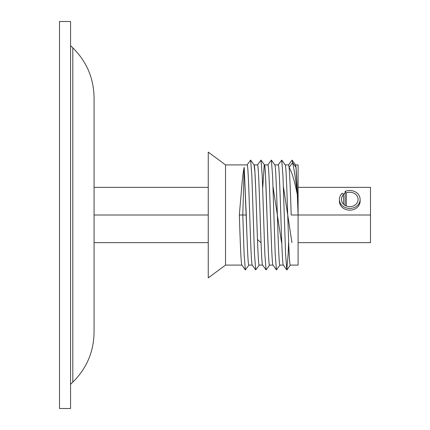 <?xml version="1.0" encoding="UTF-8"?>
<svg xmlns="http://www.w3.org/2000/svg" width="430" height="430" viewBox="0 0 430 430"><rect width="100%" height="100%" fill="white"/><g stroke="black" fill="none" stroke-linecap="round" stroke-linejoin="round"><path stroke-width="0.64" d="M72.81 47.843L72.81 382.157C86.672 368.429 93.751 351.81 94.062 332.304L94.062 97.696C93.751 78.19 86.672 61.571 72.81 47.843L70.568 45.688M70.568 408.5L70.568 21.5L59.507 21.5L59.507 408.5L70.568 408.5M345.075 193.167A10.368 8.976 0 0 0 343.172 194.247M339.394 199.45L339.394 201.181A10.368 8.976 0 0 0 349.757 210.157A10.368 8.976 0 0 0 360.125 201.181L360.125 199.45A10.368 8.976 180 0 1 352.998 207.98A10.368 8.976 180 0 1 341.42 204.782A10.368 8.976 180 0 1 339.394 199.45A10.368 8.976 180 0 1 342.296 193.221L343.527 194.661A8.331 7.213 0 0 0 341.431 199.45A8.331 7.213 0 0 0 343.059 203.734A8.331 7.213 0 0 0 352.363 206.303A8.331 7.213 0 0 0 358.088 199.45A8.331 7.213 0 0 0 356.459 195.166A8.331 7.213 0 0 0 346.311 192.887L345.075 191.441A10.368 8.976 180 0 1 358.099 194.118A10.368 8.976 180 0 1 360.125 199.45M298.092 187.356L370.493 187.356L370.493 242.644L298.092 242.644M208.249 242.644L94.062 242.644M370.493 215L298.092 215L298.092 265.1L290.315 265.1C288.589 268.196 286.858 161.804 285.133 164.9M208.249 215L94.062 215M208.249 187.356L94.062 187.356M225.53 164.9L225.53 265.1L208.249 277.887L208.249 152.112L225.53 164.9L247.121 164.9C248.852 161.804 250.577 268.196 252.308 265.1M295.534 164.9L298.092 164.9L298.092 215L291.18 215C290.492 191.683 289.798 175.8 289.105 167.351L288.589 164.9L285.165 164.9M225.53 265.1L241.907 265.1M254.071 164.9L257.489 164.9C259.215 161.804 260.945 268.196 262.671 265.1M246.906 234.205L244.186 167.351L246.261 215C247.121 241.757 247.992 265.804 248.852 265.1L252.27 265.1M264.434 164.9L267.858 164.9C269.583 161.804 271.314 268.196 273.039 265.1M254.033 164.9C255.759 161.804 257.489 268.196 259.215 265.1L262.639 265.1M274.802 164.9L278.221 164.9C279.946 161.804 281.677 268.196 283.402 265.1M264.402 164.9C266.127 161.804 267.858 268.196 269.583 265.1L273.002 265.1M274.765 164.9C276.495 161.804 278.221 268.196 279.952 265.1L283.37 265.1M241.939 265.1C241.079 265.804 240.209 241.757 239.349 215L241.843 185.572C242.584 176.843 243.369 170.769 244.186 167.351L242.805 215L239.349 215M295.125 166.168L295.867 166.147L296.609 175.816L298.092 215L297.42 195.166C294.717 181.471 291.948 172.199 289.105 167.351L292.556 162.75L292.104 160.105L288.519 164.948M288.578 242.644L288.154 253.85L286.794 269.895L285.563 253.85L282.972 176.15L281.741 160.105L278.151 164.948M280.021 265.052L276.431 269.895L275.2 253.85L272.609 176.15L271.373 160.105L267.788 164.948M269.653 265.052L266.062 269.895L264.832 253.85L262.241 176.15L261.01 160.105L257.419 164.948M259.285 265.052L255.7 269.895L254.469 253.85L251.873 176.15L250.642 160.105L247.051 164.948M248.922 265.052L245.331 269.895L244.1 253.85L242.805 215L246.261 215M296.012 167.351L292.556 162.75C294.179 169.205 295.797 180.009 297.42 195.166L296.012 167.351L295.496 164.9M346.311 206.018L346.311 192.887M345.075 205.416L345.075 191.441M343.527 204.239L343.527 194.661M291.943 242.644L283.504 187.356M281.575 242.644L273.141 187.356M268.288 250.416L265.53 176.192L264.842 166.673L264.149 165.469L262.773 187.356M260.843 242.644L257.468 239.505L255.78 190.452L254.936 172.215L254.092 164.932M298.092 215C297.399 191.656 296.705 175.773 296.017 167.351M72.81 382.157L70.568 384.312M286.794 269.895L283.332 265.052M276.431 269.895L272.969 265.052M266.062 269.895L262.601 265.052M255.7 269.895L252.238 265.052M245.331 269.895L241.87 265.052M295.566 164.948L292.104 160.105M290.384 265.052L286.923 269.895M285.203 164.948L281.741 160.105M274.834 164.948L271.373 160.105M264.471 164.948L261.01 160.105M254.103 164.948L250.642 160.105"/></g></svg>
